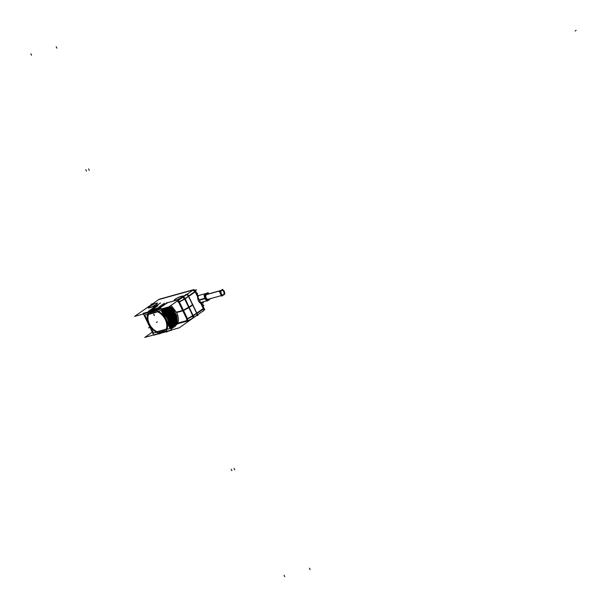 <?xml version="1.0" encoding="UTF-8"?>
<svg xmlns="http://www.w3.org/2000/svg" width="607" height="607" viewBox="0 0 607 607"><rect width="100%" height="100%" fill="white"/><g stroke="black" fill="none" stroke-linecap="round" stroke-linejoin="round"><path stroke-width="0.91" d="M176.576 324.563L177.775 323.728L176.576 324.563M169.307 306.626L175.855 315.754L175.613 325.231L175.855 315.754L169.307 306.626L176.174 316.755L174.998 326.369M174.649 325.906L174.831 316.262L168.071 307.089L174.831 316.262L174.649 325.906M173.693 326.574L173.784 316.702L166.713 307.461L173.784 316.702L173.693 326.574M165.339 307.848L172.729 317.127L172.729 327.241L172.729 317.127L165.339 307.848L173.101 318.129L172.107 328.379M171.766 327.909L171.675 317.552L163.943 308.235L171.675 317.552L171.766 327.909M162.524 308.629L170.605 317.962L170.802 328.584L170.605 317.962L162.524 308.629L170.704 318.182L170.855 328.751M165.362 331.483L165.749 331.376L165.112 330.982L165.362 331.483M149.216 311.937A12.838 8.604 55.2 0 0 147.827 321.725A12.853 8.619 -124.8 0 1 148.723 312.468A12.853 8.619 -124.8 0 0 148.905 324.388A12.853 8.619 -124.8 0 0 159.133 333.213L159.148 333.213A12.853 8.619 -124.8 0 1 154.117 330.754A12.838 8.604 55.2 0 1 147.827 321.725A12.853 8.619 -124.8 0 0 154.117 330.754A12.838 8.604 55.2 0 0 159.588 333.296M196.251 315.693A2.367 1.586 55.2 0 0 196.638 315.465A2.367 1.586 55.2 0 1 196.524 315.557L192.943 318.03A2.367 0.524 -118.1 0 0 192.556 316.255A2.367 0.524 -118.1 0 1 192.844 318.045A2.367 0.524 -118.1 0 0 192.556 316.255M193.087 317.939A2.367 1.586 55.2 0 0 193.489 315.693A2.367 1.586 55.2 0 1 193.178 317.886M193.421 315.739A2.367 1.586 -124.8 0 1 193.109 317.931L196.592 315.511A2.367 1.586 -124.8 0 0 196.949 313.508A2.367 1.586 -124.8 0 1 196.41 315.64A2.367 1.586 -124.8 0 0 196.516 315.579M193.345 315.572L196.676 313.25L187.51 318.736L192.48 316.08L192.662 315.511L185.158 299.236L184.308 299.304L185.272 298.727L185.173 299.243L185.234 298.682L184.3 299.243L185.234 298.682L189.103 307.279L192.73 304.752L188.648 296.353L196.805 313.159L192.73 304.752L183.405 310.344L179.338 301.899L184.3 299.243L184.847 299.426L188.792 307.461L183.405 310.344L179.338 301.899L184.3 299.243L184.847 299.426L192.662 315.511L193.398 315.465L192.434 316.042L192.647 315.511L192.48 316.08L203.474 308.508M182.631 310.465L186.804 319.032L182.707 310.64L183.405 310.344L187.51 318.736L183.405 310.344L176.523 312.355L171.083 305.389L176.523 312.355C178.42 316.361 178.83 319.95 177.752 323.121C178.83 319.95 178.42 316.361 176.523 312.355L182.707 310.64L178.701 302.316L182.601 310.443M192.556 315.959L186.592 319.145A2.367 0.524 61.9 0 1 187.093 321.156A2.367 0.524 61.9 0 1 186.986 321.164L187.738 320.564L187.108 321.103L186.258 320.731L186.956 319.972M187.593 318.903L187.775 320.45L187.593 318.903L183.344 310.162L182.821 310.405L187.821 320.542L177.654 323.372M170.028 306.125L176.576 315.253L176.531 324.593L176.576 315.253L170.028 306.125L176.91 316.239L175.734 325.86M166.052 303.788L167.638 302.688L166.052 303.788M177.752 323.121L177.836 323.69L177.752 323.121L186.288 320.746L186.971 320.01L186.288 320.746L177.752 323.121L186.478 320.693L177.768 323.099M165.461 304.016L165.984 303.819L165.461 304.016M169.065 306.793L175.613 315.921L175.575 325.261L175.613 315.921L169.065 306.793M164.497 304.684L165.043 304.479L164.497 304.684M167.737 307.18L174.573 316.376L174.611 325.929L174.573 316.376L167.737 307.18M163.541 305.351L164.087 305.154L163.541 305.351M166.371 307.559L173.526 316.808L173.648 326.604L173.526 316.808L166.371 307.559M162.577 306.027L163.124 305.822L162.577 306.027M157.524 306.011L156.932 306.224L157.524 306.011M156.56 306.679L155.976 306.899L156.56 306.679M155.604 307.354L154.997 307.567L155.604 307.354M154.641 308.022L154.049 308.235L154.641 308.022M153.677 308.69L153.085 308.902L153.677 308.69M152.714 309.358L152.129 309.578L152.714 309.358M151.75 310.025L151.166 310.245L151.75 310.025M150.794 310.701L150.202 310.913L150.794 310.701M149.83 311.368L149.239 311.581L149.83 311.368M149.292 312.112L149.572 312.688M152.812 309.873L150.673 311.254L152.812 309.873M157.486 308.227L154.702 309.001L157.486 308.227M158.731 308.705L159.277 308.5L158.731 308.705M159.687 308.03L160.24 307.832L159.687 308.03M160.65 307.362L161.196 307.157L160.65 307.362M161.614 306.694L162.16 306.489L161.614 306.694M182.768 296.026L179.414 296.967L174.945 299.35L174.012 300.677L174.945 299.35L179.414 296.967L182.768 296.026M181.933 297.331L182.874 296.004L181.933 297.331M177.464 299.782L181.842 297.438L177.464 299.782M173.943 300.776L177.297 299.843L173.943 300.776M157.418 303.09L154.064 304.024L149.595 306.406L148.654 307.734L149.595 306.406L154.064 304.024L157.418 303.09M156.576 304.388L157.517 303.06L156.576 304.388L151.917 306.846M152.107 306.839L156.485 304.494L152.107 306.839M148.586 307.832L151.947 306.899L148.586 307.832M165.794 331.361A12.853 8.619 -124.8 0 0 166.03 319.623A12.853 8.619 -124.8 0 0 155.976 310.45A12.853 8.619 -124.8 0 1 166.03 319.623A12.853 8.619 -124.8 0 1 165.794 331.361M155.354 311.034L153.472 311.558L155.354 311.034M153.427 311.566L151.575 312.081L153.427 311.566M151.53 312.097L149.451 312.271L151.53 312.097M159.565 333.091L159.322 332.59L159.565 333.091M163.169 331.475L159.315 332.56L161.212 332.029L161.492 332.598M163.108 331.505L161.257 332.021L163.108 331.505L163.374 332.075M165.036 330.967L163.154 331.49L165.036 330.967L165.316 331.543M157.638 311.778L148.563 314.305A12.003 8.05 -124.8 0 0 157.061 331.801L166.151 329.275A12.003 8.05 -124.8 0 0 157.668 311.778A12.003 8.05 -124.8 0 1 166.159 329.275L157.061 331.801A12.003 8.05 -124.8 0 1 148.563 314.312L157.638 311.778M154.353 310.23L155.126 309.691L154.353 310.23M153.245 310.215L155.058 309.707L153.245 310.215M168.936 324.783L163.685 313.986L168.936 324.783M162.555 311.657L169.755 326.49L162.555 311.657M169.945 326.87L162.274 311.072M161.561 309.608L169.012 317.947L170.385 327.78L169.012 317.947L161.561 309.608M161.356 309.183L164.884 311.793M162.168 308.728L165.491 311.194C171.113 317.158 172.874 322.962 170.764 328.607C172.874 322.962 171.113 317.158 165.491 311.194L162.168 308.728L165.62 311.285L164.975 312.036M163.587 308.333L171.402 317.658L171.728 327.939L171.402 317.658L163.587 308.333M164.99 307.946L172.471 317.233L172.684 327.272L172.471 317.233L164.99 307.946M157.046 331.733A11.92 7.997 55.2 0 1 148.616 314.373A11.92 7.997 55.2 0 0 157.046 331.733L166.098 329.206L157.046 331.733M148.616 314.365L157.661 311.854L148.616 314.365M157.691 311.846A11.92 7.997 55.2 0 1 166.113 329.206A11.92 7.997 55.2 0 0 157.691 311.846M154.14 315.541L153.761 314.054L154.17 315.564M153.738 314.054L154.436 315.488M200.849 303.371L200.834 303.432A5.607 4.052 -105.6 0 1 197.7 296.975L195.188 291.8L188.678 296.337L195.188 291.8L197.7 296.975A5.607 4.052 -105.6 0 0 200.834 303.432L203.345 308.606L196.835 313.136L203.345 308.606L200.834 303.432M188.466 296.034A2.367 1.586 -124.8 0 0 186.508 294.653A2.367 1.586 -124.8 0 1 188.466 296.034M179.255 301.732L178.155 300.465L179.255 301.732M183.132 297.005A2.367 1.586 55.2 0 1 185.15 298.515A2.367 1.586 55.2 0 0 183.132 297.005M206.152 293.431A3.634 2.625 74.4 0 0 204.68 294.865A3.634 2.625 74.4 0 1 206.835 293.371A3.634 2.625 74.4 0 0 206.243 293.409M204.422 296.133A3.634 2.625 74.4 0 0 204.916 298.469A3.634 2.625 -105.6 0 0 206.365 300.139A3.634 2.625 -105.6 0 1 204.916 298.469A3.634 2.625 74.4 0 1 204.422 296.133M208.095 300.435A3.634 2.625 -105.6 0 1 207.799 300.488A3.634 2.625 -105.6 0 0 209.369 299.395A3.634 2.625 -105.6 0 1 208.193 300.404M209.438 298.91A3.156 2.284 -105.6 0 1 205.515 298.181A3.156 2.284 74.4 0 1 205.515 294.653A3.156 2.284 74.4 0 1 208.08 294.046A3.156 2.284 74.4 0 0 205.515 294.653A3.156 2.284 74.4 0 0 205.515 298.181A3.156 2.284 -105.6 0 0 209.438 298.91M206.744 294.334A2.603 1.882 74.4 0 0 205.856 297.946A2.603 1.882 74.4 0 1 207.207 294.289A2.603 1.882 74.4 0 0 206.881 294.304M208.14 299.357A2.603 1.882 -105.6 0 1 205.856 297.946A2.603 1.882 -105.6 0 0 208.558 299.152A2.603 1.882 -105.6 0 1 208.277 299.312M221.472 290.313A2.527 1.829 74.4 0 0 221.062 290.51A2.527 1.829 74.4 0 0 220.485 293.538A2.527 1.829 74.4 0 0 222.822 295.184M223.133 295.055A2.527 1.829 74.4 0 0 223.239 294.994A2.527 1.829 74.4 0 0 223.884 292.179A2.527 1.829 74.4 0 0 221.805 290.267M152.296 332.173L144.754 337.416L179.217 327.826L203.398 310.776M192.654 304.539L197.958 315.458L196.243 315.754M192.722 304.539L188.952 307.157L193.147 315.928L196.911 313.311M188.823 307.241L183.215 310.23L187.442 318.986L193.049 315.989L188.952 307.165M182.806 310.389L176.432 312.165M167.221 302.491L165.552 303.659M169.937 306.186A14.037 9.416 55.2 0 1 176 325.177M164.072 304.259L164.277 303.242M163.541 303.758L163.966 304.335M165.18 303.91L164.641 304.289M169.573 306.436A14.037 9.416 55.2 0 1 175.635 325.435M168.989 306.831A14.037 9.416 55.2 0 1 175.059 325.838M163.116 304.926L163.313 303.917M169.087 306.778L175.954 316.907L174.77 326.528M168.078 307.081L175.165 317.264L174.034 327.044M162.577 304.426L163.01 305.002M164.224 304.585L163.678 304.964M168.45 306.983A14.037 9.416 55.2 0 1 174.672 326.103M167.646 307.203A14.037 9.416 55.2 0 1 174.095 326.505M162.152 305.594L162.35 304.585M167.76 307.172L174.93 317.37L173.807 327.196M166.72 307.461L174.133 317.696L173.071 327.712M161.614 305.093L162.046 305.67M163.26 305.253L162.714 305.632M167.107 307.354A14.037 9.416 55.2 0 1 173.708 326.771M166.288 307.582A14.037 9.416 55.2 0 1 173.132 327.173M161.189 306.269L161.386 305.253M166.401 307.552L173.89 317.802L172.843 327.863M160.65 305.761L161.083 306.338M193.732 289.63L169.019 306.823L134.557 316.414L159.262 299.221L193.732 289.63M152.843 303.697L151.196 304.16L151.447 304.661M157.919 305.625L157.638 304.744M156.902 305.253L157.812 305.7M156.955 306.292L156.682 305.412M155.969 305.936L156.849 306.368M155.991 306.96L155.718 306.08M154.982 306.596L155.885 307.036M155.02 307.643L154.747 306.763M154.011 307.271L155.028 307.612M154.072 308.303L153.791 307.423M153.055 307.931L153.966 308.371M153.108 308.971L152.835 308.09M152.099 308.599L153.002 309.046M152.145 309.638L151.871 308.758M151.135 309.267L152.038 309.714M151.044 310.382L150.908 309.426M149.975 310.185L151.082 310.382M149.466 310.731L149.944 310.094L150.225 310.981M159.982 333.584L159.527 333.6M149.011 310.852L150.119 311.05M159.96 333.721L160.157 332.704M148.571 311.55L148.146 311.846M159.3 333.296L159.732 333.873L159.102 333.698M148.29 311.748L148.981 310.769L149.261 311.649L148.981 310.769M148.624 311.823L148.776 311.634A13.475 9.037 55.2 0 1 149.201 311.171L149.208 311.664M171.576 330.231L153.761 335.185L143.153 313.349L160.969 308.386L171.576 330.231M165.134 330.974L159.117 332.651M159.231 332.583L159.504 333.16M152.873 309.813L150.597 311.277M152.774 309.873L154.717 308.971M157.577 308.174L154.633 308.993M155.377 311.072L155.104 310.496M155.453 311.034L149.436 312.711M153.442 311.603L153.161 311.027M153.192 310.207L155.157 309.653L154.284 310.245M155.195 309.653L154.39 310.223M151.545 312.135L151.272 311.558M152.395 310.776L153.275 310.162M157.592 309.327A13.976 9.371 55.2 0 0 155.612 308.796L155.217 309.987M163.192 312.969A13.976 9.371 55.2 0 1 169.11 325.147M167.274 331.642L167.486 331.369A13.976 9.371 55.2 0 1 166.902 332.044L165.969 331.786M155.119 310.298A12.83 8.604 55.2 0 1 165.901 319.419A12.83 8.604 55.2 0 1 165.483 331.657M155.885 309.168L157.031 309.487M163.594 313.796L168.981 324.889M156.378 309.616L156.583 308.599L158.313 309.13M162.532 311.603L169.778 326.528M158.45 308.599L157.903 308.978M161.986 310.473A14.037 9.416 55.2 0 1 169.983 326.953M162.646 311.846A14.037 9.416 55.2 0 1 169.528 326.012M157.236 309.016L156.803 308.439L158.677 309.024M157.342 308.94L157.539 307.931L159.861 308.697M161.545 309.57L169.034 317.939L170.4 327.81M159.413 307.931L158.867 308.31M161.53 308.91A14.037 9.416 55.2 0 1 170.514 328.046M161.606 309.699A14.037 9.416 55.2 0 1 170.226 327.454M158.131 307.863L158.541 308.432M158.647 308.356L158.867 307.347M160.377 307.256L159.831 307.635M162.957 308.508A14.037 9.416 55.2 0 1 170.848 328.736M162.107 308.751A14.037 9.416 55.2 0 1 170.666 328.364M158.731 307.104L159.163 307.681M159.269 307.605L159.466 306.588M163.617 308.326L171.766 318.538L171.022 329.085M161.333 306.588L160.794 306.967M164.36 308.121A14.037 9.416 55.2 0 1 171.789 328.114M163.518 308.356A14.037 9.416 55.2 0 1 171.212 328.516M163.951 308.235L172.054 318.546L171.151 329.047M159.694 306.436L160.119 307.013M160.225 306.937L160.43 305.92M165.021 307.939L172.851 318.227L171.887 328.539M162.297 305.92L161.75 306.3M165.741 307.734A14.037 9.416 55.2 0 1 172.745 327.439M164.914 307.961A14.037 9.416 55.2 0 1 172.168 327.841M164.55 311.649L165.172 310.867L171.007 319.806L170.787 328.607M164.436 311.383L170.021 319.578L170.506 328.03M157.418 331.968A12.003 8.05 55.2 0 1 148.7 314.016M148.745 314.085A11.92 7.997 -124.8 0 0 157.395 331.892M148.419 314.426L157.85 311.808M157.828 311.732L148.366 314.365M157.281 311.626A12.003 8.05 55.2 0 1 165.999 329.578M165.954 329.518A11.92 7.997 -124.8 0 0 157.304 311.702M166.28 329.169L156.849 331.794M156.864 331.862L166.333 329.229M144.716 315.063L153.488 333.114L170.013 328.516L161.242 310.458L144.716 315.063M203.755 310.025L204.749 309.752L201.494 303.045L200.993 303.181M200.963 303.341A0.789 0.455 -62.8 0 0 200.78 302.939L200.765 302.923M200.947 303.515A5.63 4.067 -105.6 0 1 197.692 296.823M195.12 291.709L197.738 297.089M197.707 296.482L195.317 291.489M197.874 296.982L195.325 291.504M196.843 313.584L203.641 308.849L195.158 291.375L188.352 296.11L196.843 313.584M192.859 304.957L187.555 294.038L185.917 294.494M188.572 296.133L184.809 298.758L189.118 307.491L192.882 304.873M184.748 299.274L188.853 307.635L189.202 307.43L185.097 299.069L189.187 307.438M179.103 301.808L183.382 310.572L188.982 307.574L184.71 298.811L179.103 301.808M182.988 310.738L183.511 310.503L179.277 301.717M178.018 300.564L183.003 310.776L176.622 312.552M177.897 301.375L177.206 301.125M177.563 300.882A2.367 0.524 -118.1 0 1 178.481 302.438L184.445 299.251M184.331 299.016A2.367 0.524 -118.1 0 0 182.988 297.104M184.194 299.092A2.367 0.493 -118.6 0 0 182.859 297.187M185.082 298.568A2.367 1.586 -124.8 0 0 183.064 297.051M188.694 307.309L192.715 315.686M189.043 307.104L193.064 315.473L189.027 307.112M193.178 290.009A2.367 1.586 55.2 0 1 195.143 291.39M195.348 291.777L188.549 296.512A2.367 1.586 55.2 0 0 186.379 294.744M193.034 290.116A2.367 1.586 55.2 0 1 194.991 291.489A2.367 1.586 55.2 0 0 193.049 290.1A2.367 1.586 55.2 0 1 195.006 291.481M197.859 296.732L198.36 296.595L195.105 289.888L194.005 290.199M158.776 299.562L193.238 289.971A0.789 0.569 -105.6 0 1 194.02 290.222M200.742 302.885L201.706 302.21M199.453 300.222L204.991 298.674A3.65 2.633 -105.6 0 1 204.4 296.095M205.014 298.674L205.204 298.621A3.634 2.625 -105.6 0 1 204.612 296.535M204.923 294.699A3.634 2.625 -105.6 0 1 206.342 293.378A3.634 2.625 -105.6 0 1 206.919 293.31M199.255 299.812L205.007 298.212A3.634 2.625 -105.6 0 0 206.228 299.858M209.635 299.213A3.634 2.625 -105.6 0 1 208.292 300.382A3.634 2.625 -105.6 0 1 207.867 300.45M208.338 300.366A3.65 2.633 -105.6 0 1 207.769 300.511M206.38 300.177A3.65 2.633 -105.6 0 1 204.794 298.272M209.43 298.917A3.141 2.269 -105.6 0 1 205.454 297.999M204.65 294.888A3.65 2.633 -105.6 0 1 206.388 293.371M205.629 298.348A3.141 2.269 -105.6 0 1 205.492 294.736A3.141 2.269 -105.6 0 1 208.072 294.046M210.857 298.363L206.85 301.148L204.028 295.321L208.026 292.544L208.679 293.879M208.838 299.076A2.603 1.882 -105.6 0 1 208.413 299.281A2.603 1.882 -105.6 0 1 206.061 297.726M206.205 298.014A2.603 1.882 -105.6 0 1 207.017 294.258A2.603 1.882 -105.6 0 1 207.48 294.213M197.032 293.849L197.662 293.416L196.918 293.621M202.943 306.034L203.998 305.298L202.753 305.647M195.469 290.632L196.524 289.896L195.279 290.245M200.765 303.341L203.383 308.72M203.52 308.606L203.747 310.056L203.58 308.523L200.621 302.847L203.527 308.409M202.791 311.141A2.367 1.586 55.2 0 0 203.489 308.955A2.367 1.586 55.2 0 1 203.125 310.989L203.072 311.019A2.367 1.586 -124.8 0 0 203.474 308.963M203.694 310.283A0.789 0.569 74.4 0 1 203.436 310.966L202.958 311.103M196.273 315.731A2.367 1.586 -124.8 0 0 196.448 315.632A2.367 1.586 -124.8 0 0 196.645 313.182L203.444 308.447M203.125 310.989L203.254 310.898A2.367 1.586 -124.8 0 0 203.626 308.864M179.475 296.846L174.824 299.327M182.912 295.913L179.315 296.914M181.812 297.384L182.859 295.905M177.274 299.79L181.918 297.309M173.837 300.723L177.434 299.721M174.937 299.251L173.883 300.731M154.117 303.902L149.474 306.383M157.554 302.969L153.958 303.97M156.454 304.441L157.509 302.961M148.48 307.779L152.076 306.778M187.131 321.126A0.789 0.569 -105.6 0 1 186.599 320.883M192.669 316.186A2.367 0.524 61.9 0 1 193.056 317.969A2.367 0.524 61.9 0 1 193.041 317.977M192.912 318.045A2.367 0.501 -117.4 0 0 192.533 316.262M206.501 294.524L221.798 290.267A2.527 1.829 -105.6 0 0 221.1 293.287A2.527 1.829 -105.6 0 0 223.467 295.01A2.527 1.829 -105.6 0 1 221.1 293.287A2.527 1.829 -105.6 0 1 221.798 290.267L206.501 294.524M223.975 294.744A2.527 1.829 -105.6 0 1 223.467 295.01A2.527 1.829 -105.6 0 0 223.975 294.744M206.372 294.645L221.608 290.404A2.527 1.829 -105.6 0 1 222.109 290.138A2.527 1.829 -105.6 0 1 224.476 291.861A2.527 1.829 -105.6 0 1 223.778 294.873A2.527 1.829 -105.6 0 0 224.476 291.861A2.527 1.829 -105.6 0 0 222.109 290.138A2.527 1.829 -105.6 0 0 221.608 290.404L206.372 294.645M224.636 293.469L224.878 293.97L224.302 294.372M223.33 295.048L221.676 296.193L219.415 291.535L222.617 289.304L223.057 290.207M187.009 321.156L186.994 321.171A0.789 0.569 74.4 0 1 186.41 320.936A0.789 0.569 74.4 0 0 187.108 321.103M149.534 306.353L152.964 303.902L149.641 306.201M148.495 307.81L155.923 305.951L148.298 308.098M154.436 315.45L153.761 314.054M185.992 294.706L176.91 300.108L167.638 302.688L176.91 300.108L185.992 294.706L182.578 297.089M177.874 301.338L177.236 301.102L177.874 301.338M182.882 297.172A2.367 0.524 61.9 0 1 184.217 299.076A2.367 0.524 -118.1 0 0 182.882 297.172A2.367 0.524 61.9 0 1 184.217 299.076M185.234 298.682L188.504 296.413L185.234 298.682M189.103 307.279L192.973 315.329L189.103 307.279M159.451 299.365L192.594 290.146L159.451 299.365M204.893 298.477L199.354 300.017M187.738 318.781L188.701 318.114M157.365 321.786L156.401 322.454M160.521 302.939L160.028 303.28M159.664 303.538L159.087 303.932M158.7 304.206L158.124 304.608M157.737 304.873L157.16 305.275M160.142 303.197L159.565 303.599M159.186 303.872L158.609 304.274M158.222 304.539L157.645 304.942M157.259 305.207L156.682 305.609M156.295 305.875L155.718 306.277M155.339 306.55L154.762 306.945M154.375 307.218L153.799 307.62M153.412 307.886L152.835 308.288M152.448 308.553L152.023 308.849M149.534 327.234L148.571 327.909M152.046 308.819L151.925 309.707M151.94 309.578L152.031 308.925M88.607 168.921L89.282 170.324M85.769 169.71L86.452 171.106M231.897 470.637L231.214 469.241M234.727 469.848L234.044 468.452M152.934 308.219L152.357 308.622M153.89 307.552L153.313 307.954M154.853 306.884L154.277 307.286M155.817 306.209L155.24 306.611M156.781 305.541L156.204 305.943M576.119 30.35L575.155 31.018L576.119 30.35M176.796 300.169L182.76 296.982M179.604 301.967L180.567 301.3M195.317 291.709L188.519 296.444M201.623 303.31L203.52 302.787M203.042 304.494L202.298 304.699M310.094 569.594L309.418 568.19L310.094 569.594M56.914 48.181L56.239 46.785L56.914 48.181M284.744 576.65L284.061 575.246L284.744 576.65M31.556 55.245L30.881 53.841M206.441 294.577L220.773 290.594M221.062 290.51A2.527 1.829 74.4 0 0 220.607 293.818A2.527 1.829 74.4 0 0 223.239 294.994A2.527 1.829 74.4 0 0 223.687 291.679A2.527 1.829 74.4 0 0 221.062 290.51M197.958 297.271L197.836 296.686M195.371 291.603L192.722 290.085M205.894 293.507L197.935 295.723L205.894 293.507M200.568 302.529L206.699 300.822L200.568 302.529M177.73 323.743L186.979 321.164M187.343 321.02L192.943 318.03M207.951 299.327L221.38 295.586M206.6 294.456L220.963 290.457M186.948 321.179L187.571 320.875M201.152 303.591L200.598 302.832L201.152 303.591M192.654 290.1L195.401 291.663M177.517 323.797L187.161 321.118M193.056 317.969L187.093 321.156"/></g></svg>
